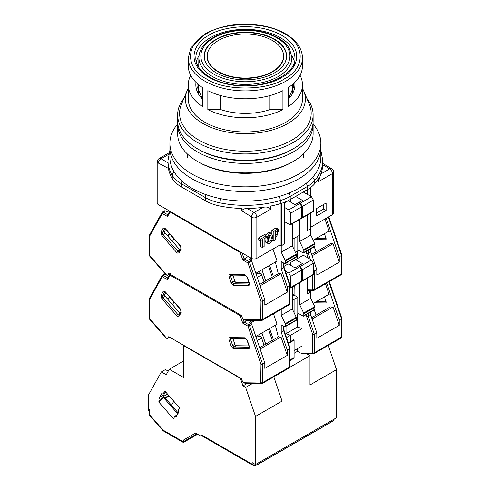 <?xml version="1.0" encoding="UTF-8"?>
<svg xmlns="http://www.w3.org/2000/svg" width="490" height="490" viewBox="0 0 490 490"><rect width="100%" height="100%" fill="white"/><g stroke="black" fill="none" stroke-linecap="round" stroke-linejoin="round"><path stroke-width="0.73" d="M216.225 39.2A41.227 23.802 0 0 0 206.817 64.447A41.227 23.802 0 0 0 245.38 79.833A41.227 23.802 0 0 0 283.937 64.447A41.227 23.802 0 0 0 267.742 36.033A41.227 23.802 0 0 0 216.225 39.2M272.336 71.595A38.128 22.013 180 0 1 224.696 74.523A38.128 22.013 180 0 1 209.714 48.247A38.128 22.013 180 0 1 245.38 34.018A38.128 22.013 180 0 1 281.046 48.247A38.128 22.013 180 0 1 272.336 71.595M332.441 214.675A3.871 2.236 0 0 0 333.574 213.095L333.574 172.008A3.871 2.236 180 0 1 332.441 173.589L332.441 214.675L310.519 227.329M310.519 213.187L310.519 228.91L307.371 230.57M292.316 238.63L293.002 239.022L299.023 235.549L299.023 219.82M284.519 202.26L284.519 243.922L281.505 245.662L280.139 244.871L256.852 258.316L256.852 217.229L270.786 209.187L270.786 206.027A77.414 44.694 0 0 0 280.286 203.699A38.71 22.35 0 0 0 290.203 199.553L307.297 189.685A38.71 22.35 0 0 0 314.476 183.958A77.414 44.694 0 0 0 318.506 178.47L318.506 181.631L332.441 173.589A3.871 2.236 -120 0 0 329.703 168.848A3.871 2.254 -59.6 0 1 331.663 168.67L322.794 163.458M290.203 199.553L290.203 196.392A38.71 22.35 180 0 1 280.286 200.539A77.414 44.694 180 0 1 219.973 202.866A38.71 22.35 180 0 1 205.304 197.556L205.304 200.716L181.441 186.941A38.71 22.35 0 0 1 172.247 178.47A77.414 44.694 0 0 1 168.052 165.932L168.052 168.211L158.313 163.06L157.976 163.28A3.871 2.236 180 0 1 157.18 161.921L157.18 203.007A3.871 2.236 0 0 0 157.976 204.367L251.762 258.512A3.871 2.236 0 0 0 256.852 258.316M326.12 210.424L326.12 203.013L316.54 208.544L316.54 215.955L326.12 210.424L323.657 208.997L323.657 204.434M307.512 189.563L307.512 194.463M307.512 214.92L307.512 230.649M293.002 223.299L293.002 239.022M280.139 203.742L280.139 244.871M260.784 240.559L260.784 246.954L262.756 247.321L262.756 239.42L260.704 240.602L258.726 240.235L258.726 237.883L260.704 239.022L266.18 235.862L264.87 234.336L258.726 237.883M271.564 233.963L269.739 233.81C266.952 235.139 265.954 243.083 268.52 243.499C271.203 244.596 273.977 235.904 271.564 233.963L270.186 232.628L268.097 232.474L265.825 235.451M265.121 238.054C264.821 240.737 265.341 242.379 266.676 242.973L268.52 243.499M271.864 240.302L273.843 240.921L275.215 240.131L275.215 236.97L276.856 236.021L278.749 229.749L277.377 228.414L275.215 228.364L271.864 230.3L271.864 234.343M205.304 200.716A38.71 22.35 0 0 0 219.973 206.027A77.414 44.694 0 0 0 241.686 208.452L241.686 210.731L251.425 216.813L251.762 217.425L251.762 258.512M157.976 163.28L157.976 204.367M322.708 163.954L322.775 164.775A77.414 44.694 180 0 1 320.748 174.017L318.506 181.631M310.519 196.202L310.519 187.572M316.54 213.107L323.657 208.997M281.505 245.662L281.505 203.326M270.786 209.187C269.182 207.209 266.609 206.584 263.069 207.319L254.114 212.489A3.871 2.236 60 0 1 256.852 217.229A3.871 2.236 180 0 1 251.762 217.425M266.18 235.862L266.18 237.442L264.128 238.63L264.128 246.531L262.756 247.321M260.704 240.602L260.704 239.022M273.843 240.921L273.843 231.439L271.864 230.3M273.843 231.439L276.856 229.7L275.215 228.364M278.749 229.749L276.856 229.7M251.425 216.813A3.871 2.217 -60.4 0 1 254.114 212.489L247.064 208.489C244.731 208.464 242.936 209.212 241.686 210.731M168.052 168.211L167.96 160.647A77.414 44.694 180 0 0 172.247 175.31A3.871 2.983 -31 0 1 174.262 172.088M247.064 208.489A77.414 44.694 0 0 0 263.069 207.319M269.739 242.029L268.765 241.913C267.663 238.618 268.195 236.303 270.358 234.973C271.846 237.05 271.638 239.402 269.739 242.029M276.856 230.968L277.579 230.833L276.856 234.759L275.215 235.708L275.215 231.911L276.856 230.968M269.249 235.512C269.531 237.846 269.175 239.549 268.195 240.627M276.244 231.317L275.215 233.424L276.856 234.759M177.637 124.031A75.478 43.579 0 0 0 169.895 143.258L169.895 157.486A75.478 43.579 0 0 0 245.38 201.059A75.478 43.579 0 0 0 320.858 157.486L320.858 147.998A75.478 43.579 0 0 1 245.38 191.578A75.478 43.579 0 0 1 169.895 147.998A75.478 43.579 0 0 0 245.38 191.578A75.478 43.579 0 0 0 320.858 147.998L320.858 143.258A75.478 43.579 0 0 0 313.116 124.031M169.895 143.258A75.478 43.579 0 0 0 245.38 186.837A75.478 43.579 0 0 0 320.858 143.258M197.476 161.431L198.848 162.221A65.807 37.993 0 0 0 291.911 162.221L293.277 161.431A67.743 39.108 180 0 1 197.476 161.431A67.743 39.108 180 0 1 177.637 133.776L177.637 124.295A67.743 39.108 180 0 1 177.692 122.714M313.061 122.714A67.743 39.108 180 0 1 313.116 124.295L313.116 133.776A67.743 39.108 180 0 1 293.277 161.431L293.277 161.431M313.116 124.295A67.743 39.108 180 0 1 271.301 160.432A67.743 39.108 180 0 1 197.476 151.949A67.743 39.108 180 0 1 177.637 124.295M292.585 149.187A65.807 37.993 180 0 1 198.848 149.579A65.807 37.993 0 0 0 291.911 149.579L293.277 148.788A67.743 39.108 180 0 1 197.476 148.788L197.476 148.788A67.743 39.108 180 0 1 177.637 121.134L177.637 114.813A67.743 39.108 180 0 1 183.903 98.392M341.45 254.751L341.45 255.48L339.258 256.748L339.258 262.15L316.816 275.111L316.816 269.702L314.353 271.123L314.353 289.553L341.45 273.91A1.164 0.668 180 0 0 341.787 273.432L341.046 274.792A1.936 1.115 -120 0 0 341.45 273.91L341.45 254.751M314.188 239.586L325.532 239.745A1.55 0.894 -120 0 0 325.826 239.671A1.55 0.894 -120 0 0 326.034 238.348L324.441 233.663M313.196 240.155L328.502 231.323L329.292 231.709L324.968 218.987M339.258 256.748L326.199 218.277M310.519 228.597L307.371 230.729L307.371 215M292.316 296.015L293.694 295.219A1.936 1.115 -120 0 0 294.098 294.331L294.098 285.878M286.025 265.176L286.025 263.044L286.025 265.176M294.098 249.508L294.098 238.391L294.098 249.508M311.634 254.451L330.297 243.683L332.998 243.72L339.258 262.15M327.859 231.69L329.292 231.709M313.392 271.399L314.353 271.123L313.392 268.306M312.093 255.792L332.998 243.72M310.795 228.75L310.795 235.071L314.733 243.42A1.164 0.668 -120 0 1 314.899 244.081L314.899 245.98L303.812 252.381A1.164 0.668 60 0 1 303.573 252.907A1.164 0.668 60 0 1 302.992 252.852L298.753 250.402L295.427 252.319L298.753 250.402M303.573 252.907L314.66 246.507A1.164 0.668 -120 0 0 314.899 245.98M310.795 248.742L310.795 251.97L316.816 269.702M299.709 219.428L299.709 241.472L303.653 249.82A1.164 0.668 60 0 1 303.812 250.482L303.812 252.381M299.843 203.466L288.763 209.867L290.674 213.187L290.674 224.249A1.164 0.668 60 0 1 290.435 224.781L301.522 218.381A1.164 0.668 -120 0 0 301.76 217.848L301.76 206.786L299.843 203.466L298.477 202.676L302.446 200.386L295.605 196.435L290.674 199.283L290.674 202.125M297.791 236.26L297.791 250.954M299.023 202.364L300.394 203.154L311.481 196.753L303.267 192.013L295.605 196.435M311.481 196.753L313.392 200.073L302.312 206.474L302.312 217.536A1.164 0.668 60 0 1 302.067 218.062A1.164 0.668 60 0 1 301.724 218.105M302.067 218.062L313.153 211.662A1.164 0.668 -120 0 0 313.392 211.135L313.392 200.073M297.522 258.542L297.522 251.113M299.709 241.472L310.795 235.071M310.335 259.302L308.332 253.391L310.795 251.97M308.332 250.163L308.332 253.391L306.691 253.612L308.204 258.071M302.312 206.474L300.394 203.154M169.607 273.977L167.911 274.951A1.936 1.115 60 0 1 167.647 275.227A1.936 1.115 60 0 1 166.68 275.129L165.412 273.867M167.911 274.951L168.738 273.475L241.546 315.511L242.372 317.943A1.936 1.115 60 0 0 243.604 319.541L260.674 319.811L260.98 301.209L262.622 300.995L264.808 299.727L251.744 261.25A1.164 0.668 -120 0 0 251.009 260.288L249.177 259.235L251.094 258.126M149.303 236.737L149.04 235.831L162.098 212.452A1.164 0.894 -150.8 0 1 162.374 212.176A1.164 0.668 -120 0 1 162.533 212.017L162.098 212.452A1.164 0.894 -150.8 0 0 162.288 213.493L149.303 236.737L149.303 254.947L166.637 275.104M241.043 252.326A1.164 0.306 161.2 0 1 240.21 252.479L170.073 211.98L167.537 216.525L167.843 214.804M170.195 211.417A1.164 0.668 120 0 0 170.073 211.98A1.164 0.894 -150.8 0 1 169.797 211.19M260.98 319.419A1.164 0.668 0 0 0 262.622 319.419L262.622 300.995L249.551 262.511A1.164 0.306 161.2 0 1 247.995 262.977L242.746 259.945L248.185 256.448M260.674 319.811A1.164 0.894 90.8 0 0 261.476 320.497L245.796 320.276L243.653 319.566M248.938 282.699L236.321 282.522A1.55 0.894 60 0 1 234.857 281.095L232.817 275.086A1.55 0.894 60 0 1 232.817 275.08L230.625 276.348A1.55 0.894 60 0 1 230.79 275.049M272.967 249.012L277.046 261.029L255.829 273.279M176.614 252.375L161.853 235.543L160.971 232.076L163.011 228.426C163.629 227.636 164.481 227.789 165.571 228.885L180.332 245.717L181.214 249.183L179.175 252.84L177.454 253.085L176.614 252.375A1.164 0.306 -41.2 0 1 177.797 251.26L179.983 249.992A1.55 0.894 -120 0 0 179.989 249.998L165.222 233.16A1.55 0.894 60 0 1 164.72 231.176L165.718 229.4M284.519 243.763L281.236 245.821L279.864 245.031M264.808 299.727L264.808 305.135L287.256 292.175L287.256 286.773L289.719 285.345L289.719 284.617L289.719 303.776L262.622 319.419A1.936 1.115 60 0 1 262.217 320.307L261.476 320.497M269.574 265.341L273.377 276.544M261.93 269.757L265.733 280.954M272.287 277.175L268.483 265.972M169.044 210.755L167.127 211.864L165.302 210.804A1.164 0.668 -120 0 0 164.72 210.749L162.533 212.017A1.164 0.668 -120 0 1 163.109 212.072A1.164 0.668 120 0 0 162.288 213.493L167.537 216.525M287.256 286.773L281.236 269.035L281.236 261.623L284.519 263.516A1.164 0.668 60 0 0 285.1 263.577L296.187 257.177A1.164 0.668 -120 0 0 296.425 256.644L296.425 254.745A1.164 0.668 -120 0 0 296.26 254.083L292.316 245.741L292.316 223.691M296.26 254.083L285.174 260.484A1.164 0.668 60 0 1 285.339 261.146L285.339 263.044A1.164 0.668 60 0 1 285.1 263.577M285.174 260.484L281.236 252.142L281.236 245.821M275.331 262.015L278.289 273.708L280.997 273.745L287.256 292.175M284.653 243.842L284.653 221.719L289.853 224.72A1.164 0.668 60 0 0 290.435 224.781M288.763 209.867L284.519 207.417M298.477 202.676L295.054 204.655L288.212 200.704L284.519 202.836M260.086 285.817L280.997 273.745M258.726 271.607L259.332 273.383M278.289 273.708L259.633 284.476M170.042 234.33L167.525 235.782M169.748 233.993L167.231 235.445M281.236 269.035L283.698 267.614L283.698 263.044M281.236 252.142L292.316 245.741M301.76 206.786L290.674 213.187M283.698 266.885L283.698 267.614L283.698 266.885M256.05 273.928A6.774 1.801 161.2 0 1 261.335 273.965A6.774 1.801 161.2 0 1 257.164 277.218M198.848 149.579L197.476 148.788L198.848 149.579M196.098 82.473A49.545 28.604 0 0 0 195.835 85.107M306.85 98.392A67.743 39.108 180 0 1 313.116 114.813L313.116 121.134A67.743 39.108 180 0 1 293.277 148.788M202.364 98.986A49.545 28.604 180 0 1 195.829 84.788A49.545 28.604 180 0 1 196.006 82.381M198.995 55.762A49.545 28.604 0 0 0 196.325 61.795M269.966 95.581L269.966 109.625A49.545 28.604 180 0 1 220.794 109.625L220.794 95.581M294.747 82.381A49.545 28.604 180 0 1 294.925 84.788A49.545 28.604 180 0 1 288.396 98.986M294.429 61.795A49.545 28.604 0 0 0 291.758 55.762M313.116 114.813A67.743 39.108 180 0 1 245.38 153.927A67.743 39.108 180 0 1 177.637 114.813M190.696 75.307A57.097 32.965 0 0 0 188.282 84.788A57.097 32.965 0 0 0 202.364 106.465L202.364 87.502A57.097 32.965 0 0 1 188.282 65.825L188.282 57.924A57.097 32.965 180 0 0 245.38 90.889A57.097 32.965 180 0 0 302.471 57.924L302.471 65.825A57.097 32.965 0 0 1 288.396 87.502L288.396 106.465A57.097 32.965 0 0 0 302.471 84.788A57.097 32.965 0 0 0 300.058 75.307M198.732 65.783A57.097 32.965 0 0 0 198.156 66.26M269.966 109.625L282.92 109.625L282.92 90.662A57.097 32.965 0 0 1 207.834 90.662L207.834 109.625L220.794 109.625M207.834 109.625A57.097 32.965 0 0 0 282.92 109.625M292.597 66.26A57.097 32.965 0 0 0 292.022 65.783M302.471 88.372A60.001 34.637 180 0 1 303.684 90.846L309.325 104.278A65.807 37.993 180 0 1 291.905 140.097A65.807 37.993 180 0 1 213.156 146.363A65.807 37.993 180 0 1 181.429 104.278L187.07 90.846A60.001 34.637 180 0 1 188.282 88.372M188.282 84.788L188.282 99.011A57.097 32.965 0 0 0 245.38 131.975A57.097 32.965 0 0 0 302.471 99.011L302.471 84.788M206.376 33.828C185.312 44.045 185.312 68.643 206.376 78.865C224.071 91.024 266.683 91.024 284.384 78.865C305.442 68.643 305.442 44.045 284.384 33.828C266.683 21.67 224.077 21.67 206.376 33.828M303.684 90.846A60.001 34.637 180 0 1 245.38 133.654A60.001 34.637 180 0 1 187.07 90.846M163.77 396.245L167.519 394.083M334.388 418.987L332.826 421.051L257.281 464.667C255.455 465.488 253.624 465.255 251.793 463.963L252.46 462.768L255.504 464.526L336.52 417.756L336.52 369.656L328.282 345.377M197.519 434.214L183.37 442.378L183.793 441.459L196.931 433.871M169.252 396.061L165.375 398.297M187.897 437.509L195.565 433.08L200.765 436.082L202.131 435.291L201.568 435.622L252.191 464.851A1.936 1.115 120 0 1 251.793 463.963L202.131 435.291M183.37 442.378L183.37 441.845M183.793 441.459L183.793 439.879L195.565 433.08M306.685 353.749L309.974 355.648L309.974 384.981L336.52 369.656M247.089 383.505L242.985 385.875L240.449 378.402L183.517 345.536L183.517 377.453L169.295 369.246L166.226 374.74L161.351 371.928L148.213 395.448L148.213 410.038L149.579 411.6L149.579 414.761A1.936 0.515 138.8 0 0 149.493 415.251L163.201 430.857L183.37 442.501L197.623 434.275M273.812 376.822L282.056 401.102L255.504 416.427L245.649 387.412L242.985 385.875M245.649 387.412L252.289 383.578M282.056 401.102L282.056 372.063M183.382 345.138L183.382 361.112M161.351 371.928L165.455 369.558L167.892 370.961L168.542 370.587M160.126 399.362A1.55 0.894 60 0 1 159.618 397.378L161.896 393.299A1.55 0.894 60 0 1 162.11 393.078A1.55 0.894 60 0 1 163.36 393.562L164.805 390.983L179.561 407.821L178.121 410.393A1.55 0.894 60 0 1 178.63 412.378L176.345 416.457A1.55 0.894 60 0 1 176.137 416.678A1.55 0.894 60 0 1 174.881 416.194L173.442 418.772L158.68 401.935L160.126 399.362L163.409 397.464L177.79 413.872M178.274 413.009L164.23 396.992A1.55 0.894 60 0 1 163.727 395.007L159.618 397.378M163.36 393.562L165.816 392.141M174.881 416.194L177.264 414.822M165.093 392.563L163.727 395.007M309.974 355.648L289.902 367.237M255.504 464.526L255.504 416.427M183.517 361.032L169.295 369.246M149.015 410.951L149.015 413.97A1.936 1.115 -0 0 0 149.579 414.761L163.029 430.098L163.109 430.777M164.23 396.992L158.68 401.935M341.45 317.961L341.45 318.69L339.258 319.958L339.258 325.366L316.816 338.321L316.816 332.912L314.353 334.339L314.353 352.763L341.45 337.12A1.164 0.668 180 0 0 341.787 336.642L341.046 338.002A1.936 1.115 -120 0 0 341.45 337.12L341.45 317.961M294.098 353.278L297.522 351.305L300.431 352.984L303.126 353.59M314.188 302.796L325.532 302.955A1.55 0.894 -120 0 0 325.826 302.881A1.55 0.894 -120 0 0 326.034 301.558L324.441 296.873M313.196 303.371L328.502 294.533L329.292 294.925L325.501 283.771M339.258 319.958L326.732 283.061M292.316 300.419L294.098 299.39L294.098 312.718L294.098 299.39L292.316 298.361L294.098 299.39L297.791 297.259L297.791 314.163L298.753 313.612L302.992 316.062A1.164 0.668 60 0 0 303.573 316.117A1.164 0.668 60 0 0 303.812 315.591L303.812 313.692L314.899 307.291A1.164 0.668 -120 0 0 314.733 306.63L310.795 298.288L310.795 291.96L307.371 293.939L307.371 278.21M293.914 295.017L297.791 297.259M308.363 290.564L310.795 291.96M297.522 348.617L297.522 351.305M290.055 359.874L291.085 359.28A1.936 1.115 60 0 1 290.686 360.168L293.694 358.429A1.936 1.115 -120 0 0 294.098 357.547L291.085 359.28L291.085 341.898L291.085 359.28A1.936 1.115 60 0 1 290.686 360.168A1.936 1.115 60 0 1 290.055 360.217M294.098 357.547L294.098 340.164L293.553 339.846L290.539 341.585L291.085 341.898L290.539 341.585L290.539 335.264L286.025 333.672L286.025 326.254L286.025 333.672L297.522 327.032L297.522 314.323L298.753 313.612M311.634 317.661L330.297 306.893L332.998 306.93L339.258 325.366M327.859 294.9L329.292 294.925M308.332 313.373L308.332 316.601L306.691 316.822L312.712 334.554L314.353 334.339L308.332 316.601L310.795 315.18L316.816 332.912M312.093 319.002L332.998 306.93M303.573 316.117L314.66 309.723A1.164 0.668 -120 0 0 314.899 309.19L314.899 307.291M310.795 311.952L310.795 315.18M299.709 282.638L299.709 304.682L303.653 313.03A1.164 0.668 60 0 1 303.812 313.692M299.843 266.676L288.763 273.077L290.674 276.397L290.674 287.459A1.164 0.668 60 0 1 290.435 287.991L301.522 281.591A1.164 0.668 -120 0 0 301.76 281.058L301.76 269.996L299.843 266.676L298.477 265.886L302.446 263.596L295.605 259.645L290.674 262.493L290.674 265.335M294.233 285.799L294.098 290.38M299.023 265.574L300.394 266.364L311.481 259.963L303.267 255.223L295.605 259.645M311.481 259.963L313.392 263.283L302.312 269.684L302.312 280.746A1.164 0.668 60 0 1 302.067 281.272A1.164 0.668 60 0 1 301.724 281.315M302.067 281.272L313.153 274.878A1.164 0.668 -120 0 0 313.392 274.345L313.392 263.283M297.522 327.032L302.036 328.625L302.036 346.007L294.098 350.589M285.296 334.088L286.025 333.672L290.539 335.264L302.036 328.625M288.463 343.416L294.098 340.164M299.709 304.682L310.795 298.288M302.312 269.684L300.394 266.364M169.607 337.187L167.911 338.167A1.936 1.115 60 0 1 167.647 338.437A1.936 1.115 60 0 1 166.68 338.345L165.412 337.077M167.911 338.167L168.738 336.685L241.546 378.721L242.372 381.153A1.936 1.115 60 0 0 243.604 382.751L260.674 383.021L260.98 364.419L262.622 364.205L264.808 362.937L251.744 324.46A1.164 0.668 -120 0 0 251.009 323.498L249.177 322.445L252.767 320.374M149.303 299.947L149.04 299.041L162.098 275.662A1.164 0.894 -150.8 0 1 162.374 275.386A1.164 0.668 -120 0 1 162.533 275.227L162.098 275.662A1.164 0.894 -150.8 0 0 162.288 276.703L149.303 299.947L149.303 318.157L166.637 338.314M241.38 315.413A1.164 0.306 161.2 0 1 240.21 315.689L170.073 275.19L167.537 279.735L167.843 278.014M170.312 274.382A1.164 0.668 120 0 0 170.073 275.19A1.164 0.894 -150.8 0 1 169.889 274.137M260.98 382.629A1.164 0.668 0 0 0 262.622 382.629L262.622 364.205L249.551 325.721A1.164 0.306 161.2 0 1 247.995 326.187L242.746 323.155L247.089 320.295M260.674 383.021A1.164 0.894 90.8 0 0 261.476 383.707L245.796 383.486L243.653 382.782M248.938 345.909L236.321 345.732A1.55 0.894 60 0 1 234.857 344.305L232.817 338.296A1.55 0.894 60 0 1 232.817 338.29L230.625 339.558A1.55 0.894 60 0 1 230.79 338.265M273.5 313.796L277.046 324.239L255.829 336.489M176.614 315.591L161.853 298.753L160.971 295.286L163.011 291.636C163.629 290.846 164.481 291.005 165.571 292.095L180.332 308.927L181.214 312.4L179.175 316.05L177.454 316.295L176.614 315.591A1.164 0.306 -41.2 0 1 177.797 314.47L179.983 313.208A1.55 0.894 -120 0 0 179.989 313.208L165.222 296.37A1.55 0.894 60 0 1 164.72 294.386L165.718 292.61M264.808 362.937L264.808 368.345L287.256 355.391L287.256 349.983L289.719 348.555L289.719 347.827L289.719 366.986L262.622 382.629A1.936 1.115 60 0 1 262.217 383.517L261.476 383.707M286.491 337.604L290.539 335.264L290.539 341.585L288.285 342.884M269.574 328.551L273.377 339.754M261.93 332.967L265.733 344.164M272.287 340.385L268.483 329.182M165.449 274.106L165.302 274.02A1.164 0.668 -120 0 0 164.72 273.959L162.533 275.227A1.164 0.668 -120 0 1 163.109 275.282A1.164 0.668 120 0 0 162.288 276.703L167.537 279.735M287.256 349.983L281.236 332.251L281.236 324.833L284.519 326.732A1.164 0.668 60 0 0 285.1 326.787L296.187 320.387A1.164 0.668 -120 0 0 296.425 319.854L296.425 317.961A1.164 0.668 -120 0 0 296.26 317.293L292.316 308.951L292.316 286.901M296.26 317.293L285.174 323.694A1.164 0.668 60 0 1 285.339 324.362L285.339 326.254A1.164 0.668 60 0 1 285.1 326.787M285.174 323.694L281.236 315.352L281.236 309.325M275.331 325.225L278.289 336.918L280.997 336.955L287.256 355.391M290.435 287.991A1.164 0.668 60 0 1 290.055 288.022M288.763 273.077L285.382 271.129M298.477 265.886L295.054 267.865L288.212 263.914L284.035 266.327M260.086 349.027L280.997 336.955M258.726 334.817L259.332 336.593M278.289 336.918L259.633 347.686M170.042 297.54L167.525 298.998M169.748 297.203L167.231 298.655M281.236 332.251L283.698 330.824L283.698 326.254M281.236 315.352L292.316 308.951M301.76 269.996L290.674 276.397M283.698 330.095L283.698 330.824L283.698 330.095M256.05 337.138A6.774 1.801 161.2 0 1 261.335 337.175A6.774 1.801 161.2 0 1 257.164 340.428M292.052 67.167L291.856 57.275A46.483 26.834 180 0 1 278.247 76.562A46.483 26.834 180 0 1 227.342 82.32A46.483 26.834 180 0 1 198.897 57.275L198.701 67.167M276.875 37.846A44.547 25.719 180 0 1 256.907 80.874A44.547 25.719 180 0 1 202.352 49.374A44.547 25.719 180 0 1 276.875 37.846M283.863 64.564A41.062 23.704 0 0 0 267.558 36.346A41.062 23.704 0 0 0 216.341 39.537A41.062 23.704 0 0 0 206.89 64.564M209.634 48.363A38.294 22.105 0 0 0 209.561 48.479A38.294 22.105 0 0 0 218.301 71.932A38.294 22.105 0 0 0 272.452 71.932A38.294 22.105 0 0 0 281.193 48.479A38.294 22.105 0 0 0 281.119 48.363M169.044 152.837L159.115 158.57A3.871 2.236 60 0 1 161.051 158.76L168.658 154.368M322.775 164.775L329.703 168.848L320.748 174.017M167.96 162.821L161.051 158.76A3.871 2.254 120.4 0 0 158.313 163.06M172.247 178.47L172.247 175.31A38.71 22.35 180 0 0 181.441 183.781L205.304 197.556A3.871 2.236 120 0 1 206.186 194.726M322.794 163.96L322.794 160.647A77.414 44.694 180 0 1 314.476 180.798L314.476 183.958M312.528 177.386A3.871 2.824 41.2 0 1 314.476 180.798A38.71 22.35 180 0 1 307.297 186.525L307.297 189.685M288.984 193.054A3.871 2.236 60 0 1 290.203 196.392L307.297 186.525A3.871 2.236 60 0 0 306.17 183.315M279.233 196.429A3.871 1.427 73.7 0 1 280.286 200.539L280.286 203.699M220.745 198.677A3.871 1.035 101.3 0 0 219.973 202.866L219.973 206.027M181.441 186.941L181.441 183.781A3.871 2.236 -60 0 1 182.139 181.275M316.375 238.324L326.071 238.459M328.386 217.015L341.45 255.48M325.532 239.745L326.034 239.457M294.098 294.331L292.316 295.36M313.582 290.527A1.164 0.894 -89.2 0 1 312.4 289.945L307.371 289.872M312.712 275.129L312.712 289.553A1.164 0.668 0 0 0 314.353 289.553A1.936 1.115 60 0 1 313.949 290.435L341.046 274.792M306.691 251.113L306.691 253.612M312.712 289.553L312.4 289.945M303.653 249.82L314.733 243.42M302.312 217.536L313.392 211.135M303.812 250.482L314.899 244.081M231.109 282.822L229.069 276.813C228.671 275.319 228.965 274.504 229.951 274.363L244.712 274.572L247.272 277.071L249.312 283.079C249.71 284.568 249.416 285.388 248.43 285.529L233.669 285.321L232.83 285.058L231.109 282.822A1.164 0.306 -18.8 0 0 232.664 282.356L230.625 276.348A1.164 0.306 -18.8 0 1 229.069 276.813M260.98 301.209L247.995 262.977A1.164 0.668 -60 0 1 248.816 261.55L244.081 258.818L242.078 252.926M242.746 259.945L240.21 252.479A1.164 0.668 -60 0 1 240.333 251.915M230.839 275.025L230.753 275.049A1.164 0.894 -89.2 0 1 229.951 274.363M233.669 285.321A1.164 0.894 -89.2 0 1 234.134 283.784A1.55 0.894 60 0 1 232.664 282.356L234.857 281.095M248.43 285.529A1.164 0.894 -89.2 0 1 248.889 283.992L234.134 283.784L236.321 282.522M249.312 283.079A1.164 0.306 161.2 0 1 249.036 282.975L249.183 283.918M247.272 277.071A1.164 0.306 161.2 0 1 246.997 276.973L249.036 282.975M244.712 274.572A1.164 0.894 90.8 0 0 245.514 275.257L246.997 276.973M164.781 228.573L165.522 229.173A1.164 0.306 -41.2 0 1 165.571 228.885M163.011 228.426A1.164 0.894 29.2 0 0 164.573 228.793A1.55 0.894 60 0 1 164.732 228.603M160.971 232.076A1.164 0.894 29.2 0 0 162.533 232.444L164.836 228.64M161.853 235.543A1.164 0.306 -41.2 0 1 163.035 234.422A1.55 0.894 60 0 1 162.533 232.444L164.72 231.176M179.003 251.762A1.55 0.894 60 0 1 177.797 251.26L163.035 234.422L165.222 233.16M179.175 252.84A1.164 0.894 -150.8 0 1 178.985 251.799L179.052 251.738M181.214 249.183A1.164 0.894 -150.8 0 1 181.024 248.148L178.985 251.799M180.332 245.717A1.164 0.306 138.8 0 0 180.283 246.011L181.024 248.148M149.615 255.688A1.164 0.306 138.8 0 0 149.56 255.982L165.675 274.363M149.303 254.947A1.164 0.668 180 0 1 148.966 254.469L149.56 255.982M167.752 214.749L163.109 212.072L165.302 210.804M251.744 261.25L249.551 262.511A1.164 0.668 -120 0 0 248.816 261.55L251.009 260.288M250.378 259.927L252.417 258.745M289.321 304.658A1.936 1.115 -120 0 0 289.719 303.776A1.164 0.668 0 0 0 290.055 303.298L289.321 304.658L262.217 320.307M289.719 285.345L283.698 267.614M290.674 224.249L301.76 217.848M285.339 261.146L296.425 254.745M296.425 256.644L285.339 263.044M293.516 83.551A48.388 27.936 180 0 1 293.761 86.369L288.396 98.876M202.364 98.876L196.992 86.369A48.388 27.936 180 0 1 197.237 83.551M195.829 57.924A49.545 28.604 180 0 1 210.345 37.699A49.545 28.604 180 0 1 264.337 31.501A49.545 28.604 180 0 1 294.925 57.924C296.438 74.492 263.522 89.995 233.216 84.856C211.325 81.977 195.265 69.647 195.829 57.924M208.973 35.329C196.864 40.633 182.525 61.52 208.973 77.365C236.413 92.635 272.593 84.354 281.781 77.365C293.89 72.061 308.228 51.174 281.781 35.329C254.341 20.059 218.16 28.334 208.973 35.329M168.787 395.528L164.91 397.77M333.788 419.336L332.826 421.051A1.936 1.115 60 0 1 332.563 421.327L257.017 464.943A1.936 1.115 60 0 0 257.281 464.667L258.242 462.946M332.563 421.327L333.715 420.181M149.579 409.248L149.579 413.18M161.896 393.299L162.404 393.005M163.029 430.098L183.523 441.937M316.375 301.534L326.071 301.668M328.919 281.799L341.45 318.69M325.532 302.955L326.034 302.667M313.582 353.737A1.164 0.894 -89.2 0 1 312.4 353.155L300.431 352.984M312.712 334.554L312.712 352.763A1.164 0.668 0 0 0 314.353 352.763A1.936 1.115 60 0 1 313.949 353.651L341.046 338.002M306.691 314.323L306.691 316.822M312.712 352.763L312.4 353.155M303.653 313.03L314.733 306.63M302.312 280.746L313.392 274.345M314.899 309.19L303.812 315.591M231.109 346.032L229.069 340.023C228.671 338.529 228.965 337.714 229.951 337.573L244.712 337.782L247.272 340.281L249.312 346.289C249.71 347.784 249.416 348.598 248.43 348.739L233.669 348.531L232.83 348.268L231.109 346.032A1.164 0.306 -18.8 0 0 232.664 345.566L230.625 339.558A1.164 0.306 -18.8 0 1 229.069 340.023M260.98 364.419L247.995 326.187A1.164 0.668 -60 0 1 248.816 324.766L244.081 322.028L243.101 319.143M242.746 323.155L240.21 315.689A1.164 0.668 -60 0 1 240.449 314.88M230.839 338.235L230.753 338.259A1.164 0.894 -89.2 0 1 229.951 337.573M233.669 348.531A1.164 0.894 -89.2 0 1 234.134 346.994A1.55 0.894 60 0 1 232.664 345.566L234.857 344.305M248.43 348.739A1.164 0.894 -89.2 0 1 248.889 347.202L234.134 346.994L236.321 345.732M249.312 346.289A1.164 0.306 161.2 0 1 249.036 346.185L249.183 347.128M247.272 340.281A1.164 0.306 161.2 0 1 246.997 340.183L249.036 346.185M244.712 337.782A1.164 0.894 90.8 0 0 245.514 338.474L246.997 340.183M164.781 291.783L165.522 292.383A1.164 0.306 -41.2 0 1 165.571 292.095M163.011 291.636A1.164 0.894 29.2 0 0 164.573 292.003A1.55 0.894 60 0 1 164.732 291.813M160.971 295.286A1.164 0.894 29.2 0 0 162.533 295.654L164.836 291.85M161.853 298.753A1.164 0.306 -41.2 0 1 163.035 297.632A1.55 0.894 60 0 1 162.533 295.654L164.72 294.386M179.003 314.978A1.55 0.894 60 0 1 177.797 314.47L163.035 297.632L165.222 296.37M179.175 316.05A1.164 0.894 -150.8 0 1 178.985 315.009L179.052 314.954M181.214 312.4A1.164 0.894 -150.8 0 1 181.024 311.358L178.985 315.009M180.332 308.927A1.164 0.306 138.8 0 0 180.283 309.221L181.024 311.358M149.615 318.904A1.164 0.306 138.8 0 0 149.56 319.192L165.675 337.573M149.303 318.157A1.164 0.668 180 0 1 148.966 317.679L149.56 319.192M167.752 277.965L163.109 275.282L165.302 274.02M251.744 324.46L249.551 325.721A1.164 0.668 -120 0 0 248.816 324.766L251.009 323.498M250.378 323.137L255.106 320.405M289.321 367.874A1.936 1.115 -120 0 0 289.719 366.986A1.164 0.668 0 0 0 290.055 366.514L289.321 367.874L262.217 383.517M289.719 348.555L283.698 330.824M290.674 287.459L301.76 281.058M285.339 324.362L296.425 317.961M296.425 319.854L285.339 326.254M198.358 84.525L198.199 92.432M292.395 84.525L292.555 92.432M291.856 57.275L289.529 48.89C287.103 44.566 283.208 40.848 277.842 37.748C265.598 31.097 251.315 28.726 234.992 30.65C225.994 31.887 218.271 34.472 211.821 38.398C203.583 43.555 199.277 49.845 198.897 57.275M159.115 158.57A3.871 3.871 0 0 0 157.18 161.921M333.574 172.008A3.871 3.871 0 0 0 331.663 168.67M169.895 150.234L167.96 160.647M322.794 160.647L320.858 150.234M303.439 157.486L303.439 153.921M187.315 157.486L187.315 153.921M316.558 238.22L326.034 238.354M341.787 255.07L341.787 273.432M341.775 255.002L328.796 216.776M307.371 290.546L313.949 290.435M316.044 251.909L314.286 246.721M230.753 275.049L245.514 275.257M165.522 229.173L180.283 246.011M148.966 236.107L148.966 254.469M167.549 215.116L169.754 211.166M290.055 284.935L290.055 303.298M167.647 275.227L169.712 274.039M168.701 210.559L166.79 211.668M290.049 284.868L284.035 267.166M284.035 267.203L284.035 263.24M264.043 281.934L261.335 273.965M172.511 241.466L173.987 238.826M302.471 57.924C302.201 48.933 297.124 41.246 287.238 34.876C281.04 30.968 273.69 28.083 265.194 26.227C242.813 21.958 222.883 24.457 205.408 33.73L190.916 47.714L188.282 57.924M173.785 401.23L171.512 405.297M257.017 464.943C254.849 465.702 253.238 465.672 252.191 464.851M149.015 413.97L149.493 415.251M316.558 301.43L326.034 301.564M341.787 318.28L341.787 336.642M341.775 318.212L329.329 281.56M302.612 353.688L313.949 353.651M316.044 315.119L314.286 309.937M230.753 338.259L245.514 338.474M165.522 292.383L180.283 309.221M148.966 299.317L148.966 317.679M167.549 278.326L170.312 273.714M290.055 360.53L290.686 360.168M290.055 348.151L290.055 366.514M167.647 338.437L169.712 337.249M290.049 348.078L284.035 330.376M284.035 330.413L284.035 326.45M264.043 345.144L261.335 337.175M172.511 304.676L173.987 302.036"/></g></svg>

